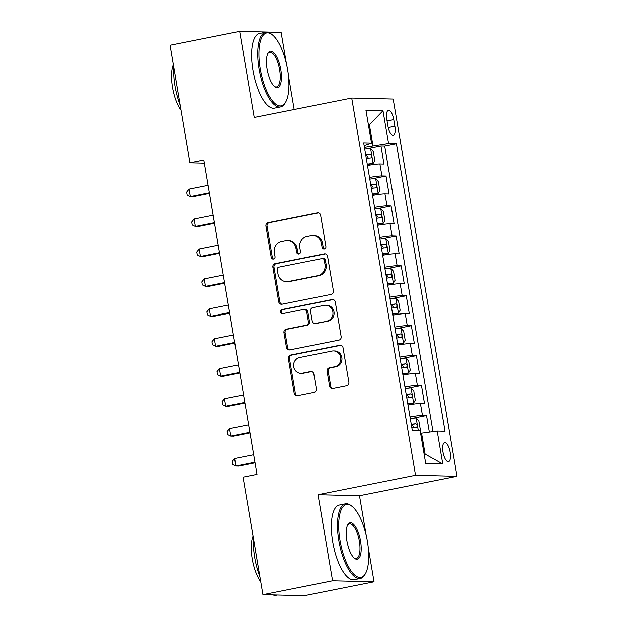 <?xml version="1.0" encoding="UTF-8"?>
<svg xmlns="http://www.w3.org/2000/svg" width="627" height="627" viewBox="0 0 627 627"><rect width="100%" height="100%" fill="white"/><g stroke="black" fill="none" stroke-linecap="round" stroke-linejoin="round"><path stroke-width="0.94" d="M324.339 248.919A2.093 1.944 -88.6 0 0 325.907 246.482L320.624 215.257A2.986 2.782 -88.6 0 0 317.395 212.859L268.176 222.671A2.986 2.782 -88.6 0 0 265.934 226.159L271.217 257.383A2.093 1.944 -88.6 0 0 273.482 259.053A2.093 1.944 -88.6 0 0 275.041 256.615L274.36 252.579A9.562 8.896 -88.6 0 1 281.523 241.426L285.622 240.611A9.562 8.896 -88.6 0 1 287.448 240.454A9.562 8.896 -88.6 0 1 295.96 248.268L296.649 252.313A2.093 1.944 -88.6 0 0 298.907 253.99A2.093 1.944 -88.6 0 0 300.474 251.552L299.792 247.508A9.562 8.896 -88.6 0 1 306.948 236.363L311.055 235.54A9.562 8.896 -88.6 0 1 312.873 235.384A9.562 8.896 -88.6 0 1 321.392 243.205L322.074 247.242A2.093 1.944 -88.6 0 0 324.339 248.919M450.139 452.239A9.742 3.511 78.7 0 0 444.645 442.591A9.742 3.511 78.7 0 0 442.968 452.059A9.742 3.511 78.7 0 0 448.454 461.707A9.742 3.511 78.7 0 0 450.139 452.239M329.606 386.169A2.986 2.782 -88.6 0 0 332.835 388.568L346.645 385.817A2.986 2.782 -88.6 0 0 348.886 382.329L343.016 347.656A2.986 2.782 -88.6 0 0 339.787 345.258L290.567 355.07A2.986 2.782 -88.6 0 0 288.326 358.55L294.196 393.231A2.986 2.782 -88.6 0 0 297.425 395.621L314.103 392.298A2.986 2.782 -88.6 0 0 316.345 388.818L313.829 373.974A2.986 2.782 -88.6 0 0 310.6 371.584L302.332 373.23A7.994 7.438 -88.6 0 1 300.803 373.363A7.994 7.438 -88.6 0 1 293.585 366.011A7.994 7.438 -88.6 0 1 299.667 357.508L332.075 351.049A7.994 7.438 -88.6 0 1 333.595 350.916A7.994 7.438 -88.6 0 1 340.814 358.268A7.994 7.438 -88.6 0 1 334.732 366.771L329.332 367.845A2.986 2.782 -88.6 0 0 327.098 371.333L329.606 386.169L330.727 386.201A2.986 2.782 -88.6 0 0 332.827 388.568M366.231 535.56L359.49 495.691L318.022 494.679L332.584 580.759L262.932 594.639L304.401 595.65L374.045 581.77L368.167 547.003M318.022 494.679L415.529 475.25L351.716 98L393.184 99.003L456.989 476.261L415.529 475.25M286.468 63.993L281.123 32.361L239.655 31.35L254.217 117.429L351.716 98M239.655 31.35L170.011 45.23L189.887 162.746L204.339 163.098M262.932 594.639L243.057 477.123L256.984 474.349L203.814 159.971L189.887 162.746M331.189 294.416A2.986 2.782 -88.6 0 0 333.423 290.928L327.56 256.255A2.986 2.782 -88.6 0 0 324.324 253.857L275.104 263.669A2.986 2.782 -88.6 0 0 272.87 267.149L278.733 301.83A2.986 2.782 -88.6 0 0 281.97 304.228L331.189 294.416M335.288 301.955L341.151 336.628A2.986 2.782 -88.6 0 1 338.917 340.116L289.698 349.921A2.986 2.782 -88.6 0 1 286.461 347.53L283.953 332.686A2.986 2.782 -88.6 0 1 286.194 329.206L306.156 325.225A2.986 2.782 -88.6 0 0 308.39 321.745L306.728 311.901A2.986 2.782 -88.6 0 0 303.492 309.503L282.714 313.649A2.093 1.944 -88.6 0 1 280.426 311.76A2.093 1.944 -88.6 0 1 282.017 309.534L332.059 299.557A2.986 2.782 -88.6 0 1 335.288 301.955M429.338 432.113L426.532 415.513L412.629 418.287M410.019 416.931A12.179 0.917 -9.6 0 1 422.441 415.419L420.419 403.443L424.503 403.537L421.469 385.574L407.566 388.348M404.948 386.992A12.179 0.917 -9.6 0 1 417.378 385.48L415.348 373.504L419.439 373.598L416.406 355.634L402.503 358.409M399.885 357.045A12.179 0.917 -9.6 0 1 412.315 355.533L410.285 343.557L414.376 343.659L411.343 325.695L397.44 328.462M394.822 327.106A12.179 0.917 -9.6 0 1 407.252 325.593L405.222 313.618L409.313 313.719L406.272 295.756L392.377 298.523M389.759 297.167A12.179 0.917 -9.6 0 1 402.181 295.654L400.159 283.678L404.25 283.78L401.209 265.817L387.306 268.583M384.696 267.227A12.179 0.917 -9.6 0 1 397.118 265.715L395.096 253.739L399.187 253.833L396.146 235.87L382.243 238.644M379.633 237.288A12.179 0.917 -9.6 0 1 392.055 235.776L390.033 223.8L394.124 223.894L391.083 205.93L377.18 208.705M374.57 207.341A12.179 0.917 -9.6 0 1 386.992 205.828L384.97 193.853L389.061 193.955L386.02 175.991L381.929 175.889A12.179 0.917 170.4 0 0 369.499 177.402M372.117 178.766L386.02 175.991M386.82 119.428L387.933 126.011A9.436 3.401 78.7 0 0 393.247 135.354A9.436 3.401 78.7 0 0 394.877 126.184L393.764 119.592A9.436 3.401 78.7 0 0 388.442 110.25A9.436 3.401 78.7 0 0 386.82 119.428M424.111 454.097L425.098 454.12L421.556 433.163L437.184 431.047L445.029 431.243L396.413 143.81L388.568 143.622L364.436 147.423M437.184 431.047L442.748 463.988L425.717 463.572L420.145 430.639L412.3 430.443L363.684 143.011L371.529 143.207L365.956 110.274L382.995 110.681L388.568 143.622M432.991 431.619L384.712 146.138L380.957 146.052L383.99 164.015L379.899 163.913A12.179 0.917 170.4 0 0 367.477 165.426M386.992 205.828L391.083 205.93M392.055 235.776L396.146 235.87M397.118 265.715L401.209 265.817M402.181 295.654L406.272 295.756M407.252 325.593L411.343 325.695M412.315 355.533L416.406 355.634M417.378 385.48L421.469 385.574M422.441 415.419L426.532 415.513M421.556 433.163L420.607 433.351M372.94 145.73L369.397 124.773L368.41 124.749M368.449 124.961L369.397 124.773L382.995 110.681M364.138 145.683L371.529 143.207M332.584 580.759L374.045 581.77M359.49 495.691L456.989 476.261M294.165 109.466L288.404 75.436M367.054 148.818L380.957 146.052M384.712 146.138L396.413 143.81M384.97 193.853A12.179 0.917 170.4 0 0 372.54 195.365M390.033 223.8A12.179 0.917 170.4 0 0 377.603 225.312M395.096 253.739A12.179 0.917 170.4 0 0 382.666 255.252M400.159 283.678A12.179 0.917 170.4 0 0 387.737 285.191M405.222 313.618A12.179 0.917 170.4 0 0 392.8 315.13M410.285 343.557A12.179 0.917 170.4 0 0 397.863 345.069M415.348 373.504A12.179 0.917 170.4 0 0 402.926 375.009M420.419 403.443A12.179 0.917 170.4 0 0 407.989 404.956M442.748 463.988L425.098 454.12M324.504 248.88A2.093 1.944 -88.6 0 1 323.195 247.273L322.513 243.229A9.562 8.896 -88.6 0 0 313.994 235.415L312.873 235.384M287.448 240.454L288.569 240.478A9.562 8.896 -88.6 0 1 297.08 248.3L297.77 252.336A2.093 1.944 -88.6 0 0 299.071 253.951M317.395 212.859L318.516 212.89A2.986 2.782 -88.6 0 0 318.516 212.89L269.296 222.695A2.986 2.782 -88.6 0 0 267.055 226.182L272.337 257.407A2.093 1.944 -88.6 0 0 273.638 259.014M324.324 253.857L325.444 253.888A2.986 2.782 -88.6 0 0 325.444 253.888L276.225 263.693A2.986 2.782 -88.6 0 0 273.991 267.18L279.854 301.861A2.986 2.782 -88.6 0 0 281.962 304.228M324.277 260.252A2.093 1.944 -88.6 0 0 322.012 258.575L278.811 267.18A2.093 1.944 -88.6 0 0 277.244 269.626L277.965 273.881A9.562 8.896 -88.6 0 0 286.484 281.703A9.562 8.896 -88.6 0 0 288.302 281.547L317.842 275.661A9.562 8.896 -88.6 0 0 324.998 264.508L324.277 260.252L325.397 260.276A2.093 1.944 -88.6 0 0 323.532 258.567L322.411 258.536M286.484 281.703L287.605 281.727A9.562 8.896 -88.6 0 0 289.423 281.57L288.302 281.547M325.397 260.276L326.118 264.539A9.562 8.896 -88.6 0 1 318.963 275.684L289.423 281.57M304.064 309.456L305.184 309.479A2.986 2.782 -88.6 0 1 307.849 311.925L309.511 321.769A2.986 2.782 -88.6 0 1 307.277 325.256L287.315 329.23A2.986 2.782 -88.6 0 0 285.073 332.718L287.581 347.562A2.986 2.782 -88.6 0 0 289.69 349.929M332.059 299.557L333.18 299.588A2.986 2.782 -88.6 0 0 333.18 299.588L283.138 309.558A2.093 1.944 -88.6 0 0 282.887 313.61M326.871 321.102A7.994 7.438 -88.6 0 0 332.953 312.599A7.994 7.438 -88.6 0 0 325.734 305.247A7.994 7.438 -88.6 0 0 324.206 305.373L312.795 307.653A2.986 2.782 -88.6 0 0 310.553 311.133L312.222 320.977A2.986 2.782 -88.6 0 0 315.452 323.375L327.984 321.126A7.994 7.438 -88.6 0 0 334.073 312.622A7.994 7.438 -88.6 0 0 326.855 305.271L325.734 305.247M314.879 323.422L316 323.454A2.986 2.782 -88.6 0 0 316.572 323.399L315.452 323.375M327.984 321.126L316.572 323.399M333.595 350.916L334.716 350.94A7.994 7.438 -88.6 0 1 341.934 358.291A7.994 7.438 -88.6 0 1 335.853 366.795L330.453 367.877A2.986 2.782 -88.6 0 0 328.219 371.356L330.727 386.201M300.803 373.363L301.924 373.386A7.994 7.438 -88.6 0 0 303.452 373.253L302.332 373.23M310.6 371.584L311.721 371.607A2.986 2.782 -88.6 0 0 311.721 371.607L303.452 373.253M340.916 345.281A2.986 2.782 -88.6 0 0 340.908 345.289L291.688 355.094A2.986 2.782 -88.6 0 0 289.447 358.581L295.317 393.254A2.986 2.782 -88.6 0 0 297.417 395.629M367.304 164.423L373.065 163.506L374.805 160.567L373.284 151.585L370.533 148.536A8.073 0.611 170.4 0 0 364.726 149.148M373.065 163.506A8.073 0.611 170.4 0 0 367.257 164.117M208.093 185.294L189.04 189.088L190.31 196.572L193.108 196.643L209.465 193.382M366.293 158.427A8.073 0.611 -9.6 0 1 370.925 157.863C372.038 156.601 371.835 155.402 370.314 154.273A8.073 0.611 170.4 0 0 365.682 154.838M365.737 155.143L366.309 155.073L368.018 157.353M189.04 189.088L186.642 192.074L187.152 195.068L190.31 196.572L209.363 192.779M287.605 69.722A37.15 13.386 78.7 0 0 272.306 34.767A37.15 13.386 78.7 0 0 260.26 69.056A37.15 13.386 78.7 0 0 285.708 101.982A37.15 13.386 78.7 0 0 287.605 69.722M285.708 101.982L285.16 102.953A38.067 13.716 -101.3 0 1 280.543 106.888A38.067 13.716 -101.3 0 1 259.092 69.213A38.067 13.716 -101.3 0 1 265.66 32.228A38.067 13.716 -101.3 0 1 271.436 34.085L272.306 34.767M280.771 69.558A18.575 6.693 -101.3 0 1 274.751 86.698A18.575 6.693 -101.3 0 1 267.102 69.221A18.575 6.693 -101.3 0 1 268.05 53.091A18.575 6.693 -101.3 0 1 280.771 69.558M274.305 86.322A17.666 6.364 78.7 0 0 276.554 86.879A17.666 6.364 78.7 0 0 279.603 69.715A17.666 6.364 78.7 0 0 269.649 52.237A17.666 6.364 78.7 0 0 267.784 53.608M180.129 105.077A38.067 13.716 -101.3 0 1 174.957 85.985A38.067 13.716 -101.3 0 1 173.687 66.979M180.999 110.219A27.408 9.875 -101.3 0 1 172.472 87.357A27.408 9.875 -101.3 0 1 173.303 64.722M280.543 106.888L274.414 108.11A38.067 13.716 -101.3 0 1 252.963 70.436A38.067 13.716 -101.3 0 1 259.531 33.443L265.66 32.228M367.367 541.289A37.15 13.386 78.7 0 0 352.068 506.334A37.15 13.386 78.7 0 0 340.022 540.623A37.15 13.386 78.7 0 0 365.463 573.548A37.15 13.386 78.7 0 0 367.367 541.289M365.463 573.548L364.914 574.52A38.067 13.716 -101.3 0 1 360.298 578.455A38.067 13.716 -101.3 0 1 338.846 540.78A38.067 13.716 -101.3 0 1 345.422 503.787A38.067 13.716 -101.3 0 1 351.191 505.652L352.068 506.334M360.533 541.125A18.575 6.693 -101.3 0 1 354.506 558.265A18.575 6.693 -101.3 0 1 346.856 540.787A18.575 6.693 -101.3 0 1 347.813 524.658A18.575 6.693 -101.3 0 1 360.533 541.125M354.059 557.889A17.666 6.364 78.7 0 0 356.308 558.445A17.666 6.364 78.7 0 0 359.357 541.281A17.666 6.364 78.7 0 0 349.404 523.796A17.666 6.364 78.7 0 0 347.546 525.175M259.892 576.644A38.067 13.716 -101.3 0 1 254.719 557.552A38.067 13.716 -101.3 0 1 253.449 538.546M260.761 581.785A27.408 9.875 -101.3 0 1 252.234 558.923A27.408 9.875 -101.3 0 1 253.065 536.289M360.298 578.455L354.169 579.677A38.067 13.716 -101.3 0 1 332.718 542.002A38.067 13.716 -101.3 0 1 339.293 505.009L345.422 503.787M277.314 594.992L276.162 595.219A38.067 13.716 -101.3 0 1 273.004 594.89M372.367 194.362L378.136 193.445L379.868 190.506L378.347 181.524L375.597 178.476A8.073 0.611 170.4 0 0 369.789 179.087M378.136 193.445A8.073 0.611 170.4 0 0 372.32 194.056M213.156 215.233L194.111 219.027L195.373 226.512L198.179 226.582L214.528 223.322M371.356 188.366A8.073 0.611 -9.6 0 1 375.988 187.802C377.101 186.54 376.898 185.341 375.377 184.213A8.073 0.611 170.4 0 0 370.753 184.777M370.8 185.083L371.372 185.012L373.081 187.293M194.111 219.027L191.705 222.013L192.215 225.007L195.373 226.512L214.426 222.718M377.438 224.309L383.199 223.384L384.931 220.445L383.41 211.464L380.667 208.415A8.073 0.611 170.4 0 0 374.852 209.026M383.199 223.384A8.073 0.611 170.4 0 0 377.383 223.996M218.227 245.173L199.174 248.966L200.436 256.451L203.242 256.521L219.591 253.261M376.419 218.314A8.073 0.611 -9.6 0 1 381.051 217.741C382.164 216.48 381.968 215.28 380.44 214.152A8.073 0.611 170.4 0 0 375.816 214.716M375.863 215.022L376.435 214.951L378.144 217.232M199.174 248.966L196.768 251.96L197.278 254.954L200.436 256.451L219.489 252.657M382.501 254.248L388.262 253.324L389.994 250.385L388.481 241.403L385.73 238.354A8.073 0.611 170.4 0 0 379.915 238.973M388.262 253.324A8.073 0.611 170.4 0 0 382.446 253.943M223.29 275.112L204.237 278.913L205.499 286.398L208.305 286.461L224.654 283.2M381.482 248.253A8.073 0.611 -9.6 0 1 386.114 247.689C387.235 246.419 387.031 245.22 385.503 244.091A8.073 0.611 170.4 0 0 380.879 244.655M380.926 244.961L381.498 244.891L383.215 247.179M204.237 278.913L201.831 281.899L202.341 284.893L205.499 286.398L224.552 282.597M387.564 284.188L393.325 283.271L395.057 280.324L393.544 271.342L390.793 268.293A8.073 0.611 170.4 0 0 384.978 268.912M393.325 283.271A8.073 0.611 170.4 0 0 387.51 283.882M228.353 305.051L209.3 308.852L210.562 316.337L213.368 316.4L229.717 313.147M386.545 278.192A8.073 0.611 -9.6 0 1 391.177 277.628C392.298 276.358 392.094 275.167 390.574 274.03A8.073 0.611 170.4 0 0 385.942 274.602M385.997 274.908L386.561 274.83L388.278 277.118M209.3 308.852L206.902 311.838L207.404 314.832L210.562 316.337L229.615 312.536M392.627 314.127L398.388 313.21L400.128 310.271L398.607 301.289L395.856 298.24A8.073 0.611 170.4 0 0 390.041 298.852M398.388 313.21A8.073 0.611 170.4 0 0 392.573 313.821M233.416 334.99L214.363 338.792L215.633 346.276L218.431 346.347L234.788 343.087M391.616 308.131A8.073 0.611 -9.6 0 1 396.24 307.567C397.361 306.305 397.157 305.106 395.637 303.977A8.073 0.611 170.4 0 0 391.005 304.542M391.06 304.847L391.624 304.777L393.341 307.058M214.363 338.792L211.965 341.778L212.467 344.772L215.633 346.276L234.686 342.475M397.69 344.066L403.451 343.149L405.191 340.21L403.67 331.228L400.919 328.18A8.073 0.611 170.4 0 0 395.104 328.791M403.451 343.149A8.073 0.611 170.4 0 0 397.643 343.761M238.479 364.938L219.426 368.731L220.696 376.216L223.494 376.286L239.851 373.026M396.679 338.071A8.073 0.611 -9.6 0 1 401.304 337.506C402.424 336.244 402.221 335.045 400.7 333.917A8.073 0.611 170.4 0 0 396.068 334.481M396.123 334.787L396.687 334.716L398.404 336.997M219.426 368.731L217.028 371.717L217.53 374.711L220.696 376.216L239.749 372.422M402.753 374.005L408.514 373.089L410.254 370.149L408.733 361.168L405.982 358.119A8.073 0.611 170.4 0 0 400.175 358.73M408.514 373.089A8.073 0.611 170.4 0 0 402.706 373.7M243.542 394.877L224.49 398.67L225.759 406.155L228.557 406.225L244.914 402.965M401.742 368.018A8.073 0.611 -9.6 0 1 406.374 367.446C407.487 366.184 407.284 364.985 405.763 363.856A8.073 0.611 170.4 0 0 401.131 364.42M401.186 364.726L401.758 364.655L403.467 366.936M224.49 398.67L222.091 401.656L222.601 404.658L225.759 406.155L244.812 402.362M407.816 403.953L413.577 403.028L415.317 400.089L413.796 391.107L411.046 388.058A8.073 0.611 170.4 0 0 405.238 388.669M413.577 403.028A8.073 0.611 170.4 0 0 407.769 403.647M248.605 424.816L229.553 428.609L230.822 436.102L233.62 436.165L249.977 432.904M406.805 397.957A8.073 0.611 -9.6 0 1 411.437 397.393C412.55 396.123 412.347 394.924 410.826 393.795A8.073 0.611 170.4 0 0 406.202 394.359M406.249 394.665L406.821 394.595L408.53 396.875M229.553 428.609L227.154 431.603L227.664 434.597L230.822 436.102L249.875 432.301M420.027 430.631L420.38 430.028L418.86 421.046L416.116 417.997A8.073 0.611 170.4 0 0 410.301 418.617M253.676 454.755L234.623 458.556L235.885 466.041L238.691 466.104L255.04 462.851M411.868 427.896A8.073 0.611 -9.6 0 1 416.5 427.332C417.613 426.062 417.417 424.863 415.889 423.734A8.073 0.611 170.4 0 0 411.265 424.299M411.312 424.612L411.884 424.534L413.593 426.822M234.623 458.556L232.217 461.543L232.727 464.536L235.885 466.041L254.938 462.24M381.929 175.889L379.899 163.913M387.071 120.925L393.764 119.592M388.231 127.508L394.877 126.184M322.513 243.229L321.392 243.205M297.77 252.336L296.649 252.313M297.08 248.3L295.96 248.268M272.337 257.407L271.217 257.383M267.055 226.182L265.934 226.159M269.296 222.695L268.176 222.671M323.195 247.273L322.074 247.242M279.854 301.861L278.733 301.83M273.991 267.18L272.87 267.149M276.225 263.693L275.104 263.669M318.963 275.684L317.842 275.661M326.118 264.539L324.998 264.508M287.581 347.562L286.461 347.53M285.073 332.718L283.953 332.686M287.315 329.23L286.194 329.206M307.277 325.256L306.156 325.225M309.511 321.769L308.39 321.745M307.849 311.925L306.728 311.901M283.138 309.558L282.017 309.534M328.219 371.356L327.098 371.333M330.453 367.877L329.332 367.845M335.853 366.795L334.732 366.771M295.317 393.254L294.196 393.231M289.447 358.581L288.326 358.55M291.688 355.094L290.567 355.07M340.908 345.289L339.787 345.258M373.112 163.428L370.604 148.607M366.309 155.073L370.314 154.273M378.175 193.375L375.667 178.554M371.372 185.012L375.377 184.213M383.238 223.314L380.738 208.493M376.435 214.951L380.44 214.152M388.309 253.253L385.801 238.432M381.498 244.891L385.503 244.091M393.372 283.192L390.864 268.372M386.561 274.83L390.574 274.03M398.435 313.132L395.927 298.311M391.624 304.777L395.637 303.977M403.498 343.079L400.99 328.258M396.687 334.716L400.7 333.917M408.561 373.018L406.053 358.197M401.758 364.655L405.763 363.856M413.624 402.957L411.116 388.137M406.821 394.595L410.826 393.795M418.303 430.592L416.179 418.076M411.884 424.534L415.889 423.734"/></g></svg>
